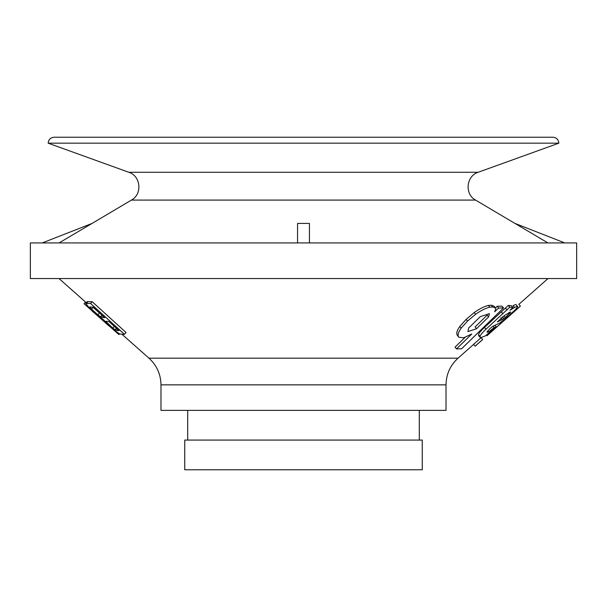 <?xml version="1.0" encoding="UTF-8"?>
<svg xmlns="http://www.w3.org/2000/svg" width="607" height="607" viewBox="0 0 607 607"><rect width="100%" height="100%" fill="white"/><g stroke="black" fill="none" stroke-linecap="round" stroke-linejoin="round"><path stroke-width="0.91" d="M160.984 384.861L446.016 384.861L446.016 410.385L160.984 410.385L160.984 384.861C160.794 374.253 156.788 365.361 148.973 358.183L121.961 334.275M86.308 302.726L59.008 278.56M464.992 337.454L455.053 347.158L456.487 348.934L461.601 348.759L503.514 307.924L502.05 306.14L497.194 306.262L495.441 307.939M497.194 306.262L498.62 308.045L494.675 311.816L495.805 308.591L494.045 306.194L494.394 306.808L494.045 306.194L491.268 305.184L488.438 305.42C484.219 306.429 479.5 308.804 474.272 312.529L466.191 319.328L459.803 326.452C456.821 330.663 456.047 333.668 457.488 335.466M124.458 334.313L120.565 334.093C119.807 334.184 117.561 332.666 113.828 329.555L102.962 319.29C99.123 316.596 94.464 312.628 88.979 307.392L85.686 303.515L90.587 303.492L124.458 334.313L126.051 332.507L92.188 301.687L87.264 301.732M481.101 337.682L473.528 344.374L475.099 346.157L482.671 339.457L481.199 337.803M479.006 335.937L478.513 334.647C478.855 333.205 480.843 330.792 484.477 327.423L508.264 305.427L511.352 305.655L512.877 307.43L509.933 310.298L514.584 307.445C516.762 306.323 517.832 306.087 517.779 306.725L515.146 309.904L504.69 319.312L499.902 322.962L492.763 326.316L489.766 328.744L486.966 332.082L487.406 332.317L487.011 331.862M514.584 307.445L513.044 305.67C515.214 304.547 516.276 304.304 516.216 304.942M518.81 304.312L520.389 306.095L486.943 335.679L486.457 335.132M85.686 303.515L87.317 301.58M90.587 303.492L92.188 301.687M85.519 302.028L84.032 303.712L118.873 334.533L119.685 333.82M118.873 334.533L119.564 333.759M547.924 242.929L515.017 223.429L564.776 242.929M514.994 223.459L475.562 200.082L131.438 200.082L92.006 223.459L42.224 242.929M297.559 242.929L297.559 223.429L309.441 223.429L309.441 242.929M59.076 242.929L92.006 223.459M30.35 278.56L576.65 278.56L576.65 242.929L30.35 242.929L30.35 278.56M128.821 172.274L478.179 172.274L558.835 143.176L48.165 143.176L128.821 172.274C140.839 175.924 142.562 194.255 131.438 200.082M48.165 143.176C48.514 139.564 50.495 137.584 54.099 137.235L552.901 137.235C556.505 137.584 558.486 139.564 558.835 143.176M112.743 328.061L115.087 329.813L119.01 330.701L108.774 321.384L105.793 321.331L112.743 328.061L114.245 326.361M97.848 314.783L100.512 316.755L104.776 317.749L93.129 307.142L89.927 306.93L91.604 309.183L97.848 314.783L99.434 313L93.19 307.4L91.604 309.183M108.812 325.815L95.936 314.343M90.155 307.597L90.731 306.952M486.966 332.082L488.559 331.938L494.113 327.59L496.321 326.885L485.183 336.012L480.547 337.712L478.726 335.732M492.914 326.225L494.113 327.59M487.542 332.31L487.064 331.756M516.162 304.699L517.779 306.725M508.264 305.427L509.766 307.203L512.877 307.43M484.477 327.423L485.979 329.206L509.766 307.203M480.547 337.712L480.031 336.43C480.357 334.988 482.345 332.583 485.979 329.206M494.872 325.246L496.321 326.885M504 315.943L505.358 317.491L510.692 312.044M510.54 311.96L504.721 315.352L497.308 321.892L502.323 319.639L505.358 317.491M468.741 327.939L480.327 316.619L489.462 313.637L488.582 316.937L476.533 328.721L467.891 331.597L468.741 327.939M488.582 316.937L487.155 315.162L475.114 326.938L476.533 328.721M495.805 308.591L495.449 307.977L492.649 306.967L489.796 307.195C485.57 308.197 480.827 310.572 475.577 314.312L467.481 321.103L461.092 328.228C458.118 332.446 457.367 335.459 458.831 337.249L463.733 337.803L471.707 334.009M488.438 305.42L489.796 307.195M457.382 335.337L458.831 337.249M471.73 334.047L456.487 348.934M503.514 307.924L498.62 308.045M187.707 440.075L187.707 410.385M184.74 469.765L422.26 469.765L422.26 440.075L184.74 440.075L184.74 469.765M148.973 358.183L458.027 358.183L473.574 344.427M86.604 303.295L88.19 301.504M115.087 329.813L116.4 328.326M116.984 330.534L117.804 329.601M100.512 316.755L101.93 315.154M102.431 317.544L103.38 316.475M487.664 330.914L488.559 331.938M505.555 308.204L507.057 309.987M501.42 312.051L502.93 313.827M478.513 334.647L480.031 336.43M509.888 313.364L509.038 312.393M502.3 316.877L503.856 318.652M500.775 317.856L502.323 319.639M499.864 319.563L500.585 320.39M491.268 305.184L492.649 306.967M474.272 312.529L475.577 314.312M466.191 319.328L467.481 321.103M459.803 326.452L461.092 328.228M518.848 304.357L547.992 278.56M446.016 384.861C446.206 374.253 450.212 365.361 458.027 358.183M478.179 172.274C466.161 175.924 464.438 194.255 475.562 200.082M96.02 314.494L92.097 311.019M475.144 346.202L482.717 339.51L481.139 337.727M486.989 335.724L520.427 306.133L518.848 304.35M494.151 306.315L495.562 308.098M419.293 440.075L419.293 410.385"/></g></svg>

